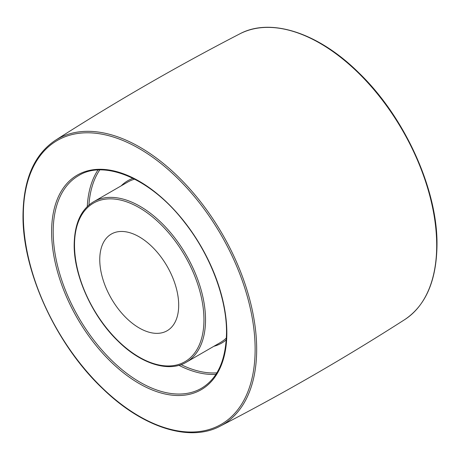 <?xml version="1.0" encoding="UTF-8"?>
<svg xmlns="http://www.w3.org/2000/svg" width="460" height="460" viewBox="0 0 460 460"><rect width="100%" height="100%" fill="white"/><g stroke="black" fill="none" stroke-linecap="round" stroke-linejoin="round"><path stroke-width="0.69" d="M178.693 305.193A55.815 32.223 60 0 1 167.135 330.746A55.815 32.223 60 0 1 124.125 315.79A55.815 32.223 60 0 1 99.762 259.624A55.815 32.223 60 0 1 111.32 234.071A55.815 32.223 60 0 1 154.33 249.027A55.815 32.223 60 0 1 178.693 305.193M436.701 245.398A165.025 95.277 -120 0 0 366.114 80.868A165.025 95.277 -120 0 0 239.752 33.885C270.405 17.284 318.211 32.585 358.65 72.645C404.656 116.736 437.696 189.422 437 244.961C436.528 280.623 425.77 305.509 404.714 319.614A165.025 95.277 -120 0 0 436.701 245.398M239.752 33.885C176.611 66.522 115.121 102.022 55.286 140.386A165.025 95.277 60 0 1 183.189 181.746A165.025 95.277 60 0 1 256.674 349.341A165.025 95.277 60 0 1 220.248 426.115C283.389 393.478 344.879 357.978 404.714 319.614M255.127 349.324A163.909 94.633 -120 0 0 139.225 148.58A163.909 94.633 -120 0 0 23.328 215.493A163.909 94.633 -120 0 0 139.225 416.237A163.909 94.633 -120 0 0 255.127 349.324M226.843 332.994A123.907 71.536 60 0 1 139.225 383.577A123.907 71.536 60 0 1 51.612 231.823A123.907 71.536 60 0 1 139.225 181.234A123.907 71.536 60 0 1 226.843 332.994M78.62 175.611A122.791 70.892 -120 0 0 53.187 231.823A122.791 70.892 -120 0 0 106.789 355.396A122.791 70.892 -120 0 0 201.411 388.292C217.614 378.66 225.986 360.077 226.515 332.534C226.791 298.379 210.323 254.92 184.621 222.433C151.173 178.618 104.293 159.258 78.62 175.611M87.273 206.592A122.791 70.892 60 0 1 97.928 170.039M215.895 374.359A122.791 70.892 60 0 1 178.905 365.309M181.062 364.625A121.676 70.248 -120 0 0 216.844 372.847M226.274 339.831A93.765 54.136 60 0 1 213.86 346.305M121.21 185.823A93.765 54.136 60 0 1 133.026 178.308M99.711 169.97A121.676 70.248 -120 0 0 88.941 205.068M186.34 362.192C169.487 372.519 141.686 364.619 118.042 341.13C92.259 316.422 73.767 275.632 74.175 244.582C74.577 223.514 81.081 209.219 93.69 201.71A92.65 53.492 60 0 1 165.088 226.533A92.65 53.492 60 0 1 205.528 319.775A92.65 53.492 60 0 1 186.34 362.192L220.282 342.596A92.65 53.492 -120 0 0 226.383 337.991M203.952 319.775A91.534 52.848 -120 0 0 139.225 207.667A91.534 52.848 -120 0 0 74.503 245.036A91.534 52.848 -120 0 0 139.225 357.144A91.534 52.848 -120 0 0 203.952 319.775M134.671 179.136A92.65 53.492 -120 0 0 127.633 182.12L93.69 201.71M55.286 140.386C34.23 154.491 23.471 179.371 23 215.038C22.276 271.216 56.137 344.908 102.908 388.861C143.02 427.846 189.986 442.48 220.248 426.115"/></g></svg>
